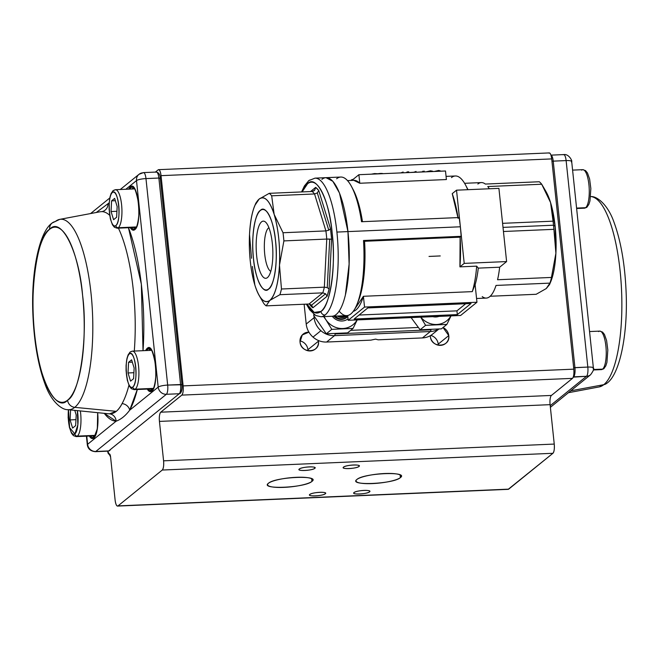 <?xml version="1.0" encoding="UTF-8"?>
<svg xmlns="http://www.w3.org/2000/svg" width="659" height="659" viewBox="0 0 659 659"><rect width="100%" height="100%" fill="white"/><g stroke="black" fill="none" stroke-linecap="round" stroke-linejoin="round"><path stroke-width="0.99" d="M548.815 153.11C550.133 152.55 551.097 154.478 551.707 158.91L161.043 175.656A7.71 2.224 87.5 0 0 158.605 169.66A7.71 2.224 87.5 0 0 158.144 169.857L155.384 172.09L158.144 169.857C159.47 169.289 160.434 171.225 161.043 175.656L551.707 158.91L573.808 369.155L183.136 385.894L161.043 175.656L183.136 385.894C183.482 390.54 183.045 393.612 181.818 395.112L160.755 412.188C159.527 413.687 159.091 416.76 159.437 421.406L163.58 460.822C163.926 465.468 163.481 468.541 162.262 470.04L552.926 453.293L508.682 489.143L118.019 505.89L162.262 470.04L118.019 505.89C116.692 506.45 115.729 504.522 115.119 500.09L110.58 456.918L107.689 451.11M318.462 341.173L318.363 340.497A9.63 9.02 -129 0 1 318.462 341.173A9.63 9.02 -129 0 1 315.315 349.048A9.63 9.02 -129 0 1 305.85 350.061A9.63 9.02 -129 0 1 300.034 341.955C300.784 354.089 320.258 353.257 318.462 341.173L307.926 349.707L318.462 341.173M308.923 332.177L302.267 334.937L300.034 341.955A9.63 9.02 -129 0 1 303.181 334.08A9.63 9.02 -129 0 1 308.923 332.177M448.763 335.588L443.037 327.523A9.63 9.02 -129 0 1 448.763 335.588A9.63 9.02 -129 0 1 445.616 343.463A9.63 9.02 -129 0 1 436.151 344.476A9.63 9.02 -129 0 1 430.335 336.37C431.085 348.504 450.558 347.672 448.763 335.588L438.227 344.122L448.763 335.588M430.286 335.695L430.335 336.37A9.63 9.02 -129 0 1 430.286 335.695M311.938 481.408C321.155 474.867 275.264 476.828 268.444 483.269C259.234 489.818 305.125 487.849 311.938 481.408L311.658 478.731L311.938 481.408A22.736 4.564 -6 0 1 287.291 487.182A22.736 4.564 -6 0 1 267.579 484.719A22.736 4.564 -6 0 1 268.444 483.269A22.736 4.564 -6 0 1 296.41 477.305A22.736 4.564 -6 0 1 312.803 479.966A22.736 4.564 -6 0 1 311.938 481.408M400.392 477.618C409.601 471.07 363.719 473.038 356.898 479.48C347.688 486.029 393.571 484.06 400.392 477.618A22.736 4.564 -6 0 1 375.745 483.393A22.736 4.564 -6 0 1 356.033 480.93A22.736 4.564 -6 0 1 356.898 479.48A22.736 4.564 -6 0 1 384.856 473.516A22.736 4.564 -6 0 1 401.257 476.177A22.736 4.564 -6 0 1 400.392 477.618L400.112 474.941L400.392 477.618M314.788 468.351C318.075 466.02 301.723 466.72 299.31 469.019C296.015 471.35 312.366 470.641 314.788 468.351A8.089 1.623 -6 0 1 306.015 470.402A8.089 1.623 -6 0 1 298.997 469.529A8.089 1.623 -6 0 1 299.31 469.019A8.089 1.623 -6 0 1 309.26 466.893A8.089 1.623 -6 0 1 315.093 467.841A8.089 1.623 -6 0 1 314.788 468.351L314.689 467.396L314.788 468.351M359.015 466.457C362.302 464.125 345.95 464.826 343.537 467.116C340.242 469.447 356.593 468.747 359.015 466.457L358.916 465.501L359.015 466.457A8.089 1.623 -6 0 1 350.242 468.508A8.089 1.623 -6 0 1 343.224 467.635A8.089 1.623 -6 0 1 343.537 467.116A8.089 1.623 -6 0 1 353.488 464.999A8.089 1.623 -6 0 1 359.32 465.946A8.089 1.623 -6 0 1 359.015 466.457M325.307 493.772C328.594 491.441 312.242 492.141 309.821 494.439C306.534 496.762 322.885 496.062 325.307 493.772L325.2 492.817L325.307 493.772A8.089 1.623 -6 0 1 316.534 495.823A8.089 1.623 -6 0 1 309.516 494.95A8.089 1.623 -6 0 1 309.821 494.439A8.089 1.623 -6 0 1 319.78 492.314A8.089 1.623 -6 0 1 325.612 493.261A8.089 1.623 -6 0 1 325.307 493.772M369.526 491.878C372.821 489.546 356.47 490.247 354.048 492.537C350.761 494.868 367.112 494.168 369.526 491.878L369.427 490.922L369.526 491.878A8.089 1.623 -6 0 1 360.761 493.929A8.089 1.623 -6 0 1 353.743 493.056A8.089 1.623 -6 0 1 354.048 492.537A8.089 1.623 -6 0 1 363.999 490.42A8.089 1.623 -6 0 1 369.839 491.359A8.089 1.623 -6 0 1 369.526 491.878M158.638 169.66L549.268 152.921A7.71 2.224 -92.5 0 1 551.707 158.91L573.808 369.155C574.154 373.793 573.709 376.866 572.49 378.365L551.418 395.441A7.71 2.224 -92.5 0 0 550.1 404.659L554.244 444.075L163.58 460.822L159.437 421.406L550.1 404.659L554.244 444.075C554.59 448.721 554.153 451.794 552.926 453.293L508.188 489.34M551.418 395.441L160.755 412.188L181.818 395.112L572.49 378.365L551.418 395.441L160.755 412.188A7.71 2.224 87.5 0 0 159.437 421.406L550.1 404.659M107.689 451.151A3.855 1.112 87.5 0 0 108.908 454.109A3.855 1.112 87.5 0 0 109.139 454.018L109.6 453.993L109.139 454.018A3.855 1.112 87.5 0 1 109.361 453.919A3.855 1.112 87.5 0 1 110.58 456.918L115.119 500.09A7.71 2.224 87.5 0 0 117.557 506.079A7.71 2.224 87.5 0 0 118.019 505.89L508.682 489.143A7.71 2.224 -92.5 0 1 508.221 489.34L117.599 506.079M572.49 378.365A7.71 2.224 -92.5 0 0 573.808 369.155L183.136 385.894A7.71 2.224 87.5 0 1 181.818 395.112L572.49 378.365M552.926 453.293A7.71 2.224 -92.5 0 0 554.244 444.075L163.58 460.822A7.71 2.224 87.5 0 1 162.262 470.04L552.926 453.293M307.975 350.769A9.63 9.02 51 0 0 307.926 349.707A9.63 9.02 51 0 0 299.977 340.901M438.284 345.184A9.63 9.02 51 0 0 438.227 344.122A9.63 9.02 51 0 0 430.755 335.423M591.09 196.588L590.653 196.547A95.324 27.554 87.5 0 1 591.09 196.588C596.823 196.151 607.87 204.422 614.04 222.371C620.794 240.84 624.798 263.616 626.05 290.701C628.192 333.998 619.732 374.625 606.848 383.266A7.71 7.216 -129 0 1 603.784 384.675A7.71 7.216 51 0 0 606.848 383.266L599.245 386.907A95.324 27.554 -92.5 0 0 603.784 384.675L570.76 390.82L603.784 384.675A95.324 27.554 -92.5 0 0 620.086 270.676A95.324 27.554 -92.5 0 0 591.09 196.588A95.324 27.554 87.5 0 1 621.107 282.554A95.324 27.554 87.5 0 1 603.784 384.675A95.324 27.554 87.5 0 1 599.245 386.907L568.429 392.706M573.231 377.137L586.502 376.289L550.207 405.697L586.502 376.289A7.71 2.224 -92.5 0 0 587.82 367.071L574.928 367.623L553.222 161.134L566.122 160.582L587.82 367.071A7.71 1.549 -6 0 1 593.38 367.969A7.71 1.549 -6 0 1 593.092 368.463M563.223 154.783A7.71 2.224 87.5 0 1 563.684 154.593A7.71 2.224 87.5 0 1 566.122 160.582L587.82 367.071L573.659 367.763L574.928 367.623L553.222 161.134L566.122 160.582A7.71 2.224 -92.5 0 0 563.684 154.593C569.014 153.654 572.498 161.373 571.683 161.488A7.71 1.549 174 0 0 566.122 160.582A7.71 1.549 -6 0 1 571.683 161.488L593.38 367.969C594.336 368.612 593.397 370.877 590.571 374.765A7.71 7.216 -129 0 1 586.502 376.289A7.71 7.216 51 0 0 590.571 374.765L550.38 407.328M563.684 154.593L550.949 155.137A7.71 2.224 87.5 0 1 553.222 161.134L551.954 161.282M573.338 376.833A1.928 1.804 51 0 0 573.61 376.841A7.71 2.224 -92.5 0 0 574.928 367.623A7.71 2.224 87.5 0 1 573.61 376.841L586.502 376.289A7.71 2.224 87.5 0 0 587.82 367.071A7.71 1.549 174 0 1 593.38 367.969M571.683 161.488A7.71 1.549 -6 0 1 571.386 161.974M67.589 400.186C56.064 413.514 38.074 377.459 34.639 334.171C29.144 292.555 37.332 235.279 49.631 229.307C61.155 215.979 79.154 252.026 82.589 295.323C88.084 336.93 79.896 394.214 67.589 400.186A7.71 7.216 51 0 0 74.739 407.344A95.324 27.554 87.5 0 1 67.91 409.676A95.324 27.554 -92.5 0 0 74.739 407.344L116.322 411.348L74.739 407.344A95.324 27.554 -92.5 0 0 91.766 301.295A95.324 27.554 -92.5 0 0 59.755 219.365A95.324 27.554 87.5 0 1 91.766 301.295A95.324 27.554 87.5 0 1 74.739 407.344A7.71 7.216 -129 0 1 67.589 400.186A87.688 25.347 87.5 0 1 34.639 334.171A87.688 25.347 87.5 0 1 49.631 229.307A87.688 25.347 87.5 0 1 82.589 295.323A87.688 25.347 87.5 0 1 67.589 400.186M180.895 391.784C181.818 390.663 182.148 388.357 181.884 384.872L181.884 384.872M108.801 413.794A101.198 29.251 -92.5 0 0 109.476 413.836L116.322 411.348C118.414 409.519 120.342 406.941 122.08 403.621A101.198 29.251 -92.5 0 0 128.933 385.26A101.198 29.251 -92.5 0 1 122.08 403.621A7.71 6.672 -151 0 1 129.683 410.203L158.193 387.105L136.495 180.615L125.811 189.265L136.495 180.615A7.71 7.216 -129 0 1 139.008 174.314A7.71 7.216 -129 0 1 143.077 172.79A7.71 2.224 87.5 0 1 143.53 172.6A7.71 2.224 87.5 0 1 145.968 178.589L158.868 178.037L180.574 384.526L167.674 385.078L145.968 178.589A7.71 1.549 174 0 0 136.495 180.615L158.193 387.105L129.683 410.203A7.71 6.672 29 0 0 122.08 403.621C118.529 410.524 114.328 413.934 109.476 413.836A7.71 7.373 -88.7 0 1 116.124 421.192L104.27 413.341A108.834 31.459 87.5 0 0 116.124 421.192L87.614 444.298L116.124 421.192A7.71 7.373 91.3 0 0 109.476 413.836A101.198 29.251 -92.5 0 1 108.801 413.794L67.91 409.676C62.177 410.12 51.13 401.85 44.96 383.892C38.206 365.432 34.202 342.655 32.95 315.562C30.808 272.274 39.268 231.647 52.152 223.006A7.71 7.216 51 0 0 49.631 229.307A7.71 7.216 -129 0 1 52.152 223.006A7.71 7.216 -129 0 1 55.216 221.597A95.324 27.554 87.5 0 1 59.755 219.365L100.11 211.77M101.906 211.621L100.152 211.761L101.906 211.621A7.71 7.373 91.3 0 0 107.985 203.713L109.13 203.812A108.834 31.459 87.5 0 0 107.985 203.713L109.196 202.733L107.985 203.713A7.71 7.373 -88.7 0 1 101.906 211.621A101.198 29.251 -92.5 0 1 109.682 215.287A101.198 29.251 -92.5 0 0 101.906 211.621M134.279 351.066A101.198 29.251 -92.5 0 0 118.414 228.154A101.198 29.251 -92.5 0 1 134.279 351.066M110.275 449.644A1.928 1.804 -129 0 1 108.677 450.937A7.71 2.224 87.5 0 1 108.216 451.127A7.71 2.224 -92.5 0 0 108.677 450.937L95.777 451.489A7.71 7.216 -129 0 1 87.614 444.298A7.71 1.549 174 0 0 87.317 444.784A7.71 1.549 -6 0 1 87.614 444.298L86.757 436.143L87.614 444.298A7.71 7.216 51 0 0 95.777 451.489L166.356 394.296L179.256 393.744L108.677 450.937L95.777 451.489L166.356 394.296A7.71 7.216 -129 0 1 158.193 387.105A7.71 1.549 -6 0 1 167.674 385.078L145.968 178.589L158.868 178.037L180.574 384.526L181.958 384.749L167.674 385.078A7.71 2.224 87.5 0 1 166.356 394.296L179.256 393.744A7.71 2.224 -92.5 0 0 180.574 384.526A7.71 2.224 87.5 0 1 179.256 393.744A1.928 1.804 51 0 0 180.278 393.349M93.817 438.046L89.344 436.027A21.961 6.351 -92.5 0 0 93.817 438.046A21.961 6.351 -92.5 0 0 97.664 412.674L97.343 428.77L93.817 438.046A0.774 0.725 -129 0 1 94.064 437.419A0.774 0.725 51 0 0 93.817 438.046M128.456 227.726L141.339 284.136L143.028 350.695A108.834 31.459 87.5 0 0 128.456 227.726M137.294 389.502L129.683 410.203C125.507 415.755 120.992 419.412 116.124 421.192C120.976 419.421 125.49 415.755 129.683 410.203A108.834 31.459 87.5 0 0 137.294 389.502M134.79 229.662L130.317 227.643A21.961 6.351 -92.5 0 0 134.79 229.662A0.774 0.725 -129 0 1 135.037 229.035A0.774 0.725 -129 0 1 135.037 229.027A0.774 0.725 51 0 0 134.79 229.662A21.961 6.351 -92.5 0 0 138.547 203.4A21.961 6.351 -92.5 0 0 130.293 186.859C137.904 179.405 142.657 224.571 134.79 229.662M128.67 189.141L130.293 186.859A21.961 6.351 -92.5 0 0 128.67 189.141M149.082 350.431A21.195 6.129 87.5 0 1 150.285 348.924A0.774 0.725 -129 0 1 150.409 348.924A0.774 0.725 51 0 0 150.285 348.924A21.195 6.129 87.5 0 1 150.343 348.875A21.195 6.129 -92.5 0 0 150.285 348.924L148.069 349.015A0.774 0.725 -129 0 1 147.254 348.298A21.961 6.351 -92.5 0 0 145.639 350.58L147.254 348.298C154.873 340.843 159.626 386.001 151.751 391.1L147.287 389.082A21.961 6.351 -92.5 0 0 151.751 391.1A0.774 0.725 -129 0 1 152.007 390.466L151.15 390.845A21.195 6.129 87.5 0 1 148.522 389.024M150.614 390.787L151.076 389.387M96.272 212.495L107.985 203.713L96.272 212.495M160.186 178.383L158.868 178.037A7.71 2.224 -92.5 0 0 156.43 172.048A7.71 2.224 87.5 0 1 158.868 178.037L160.186 178.383M94.122 435.821L94.871 436.497A20.421 5.906 -92.5 0 1 94.122 435.821M134.131 188.21L133.439 188.935A20.421 5.906 -92.5 0 1 134.131 188.21M135.095 227.437L135.845 228.105A20.421 5.906 -92.5 0 1 135.095 227.437M152.814 389.543L152.064 388.876A20.421 5.906 -92.5 0 0 152.814 389.543M150.409 350.374L151.1 349.641A20.421 5.906 -92.5 0 0 150.409 350.374M95.777 451.489A7.71 2.224 87.5 0 1 95.316 451.679A7.71 2.224 -92.5 0 0 95.777 451.489M146.866 350.53A21.195 6.129 87.5 0 1 148.069 349.015A21.195 6.129 87.5 0 1 149.338 348.496C151.051 347.277 153.061 352.384 155.359 363.801C157.303 375.943 154.008 390.499 152.007 390.466M92.795 435.879A21.195 6.129 -92.5 0 0 94.179 437.321A21.195 6.129 87.5 0 1 92.795 435.879M93.216 437.79A21.195 6.129 87.5 0 1 90.58 435.978A21.195 6.129 87.5 0 0 93.216 437.79L94.072 437.419A0.774 0.725 -129 0 1 94.476 437.263M166.356 394.296A7.71 2.224 -92.5 0 0 167.674 385.078A7.71 1.549 174 0 0 158.193 387.105A7.71 7.216 51 0 0 166.356 394.296M145.968 178.589A7.71 2.224 -92.5 0 0 143.53 172.6L139.008 174.314A7.71 7.216 51 0 0 136.495 180.615A7.71 1.549 -6 0 1 145.968 178.589M129.897 189.092A21.195 6.129 87.5 0 1 131.108 187.584A21.195 6.129 87.5 0 1 132.368 187.057C134.082 185.838 136.092 190.945 138.39 202.362C140.334 214.513 137.047 229.06 135.037 229.035L134.181 229.406A21.195 6.129 87.5 0 1 131.553 227.586M131.108 187.584A0.774 0.725 -129 0 1 130.293 186.859A0.774 0.725 51 0 0 131.108 187.584M151.998 390.474A0.774 0.725 51 0 0 151.751 391.1A21.961 6.351 -92.5 0 0 155.508 364.831A21.961 6.351 -92.5 0 0 147.254 348.298A0.774 0.725 51 0 0 148.069 349.015A21.195 6.129 87.5 0 1 149.338 348.496M132.113 188.993A21.195 6.129 87.5 0 1 133.316 187.486A0.774 0.725 -129 0 1 133.439 187.494A0.774 0.725 51 0 0 133.316 187.486A21.195 6.129 87.5 0 1 133.373 187.444M135.153 228.937A21.195 6.129 87.5 0 1 133.761 227.495M152.122 390.367A21.195 6.129 87.5 0 1 150.73 388.934M155.969 172.238A7.71 2.224 87.5 0 1 156.43 172.048L143.53 172.6M77.325 436.118A19.268 5.569 87.5 0 1 76.18 436.596A19.268 5.569 -92.5 0 0 77.325 436.118L95.514 435.335L77.325 436.118A19.268 5.569 -92.5 0 0 80.357 410.928A19.268 5.569 87.5 0 1 77.325 436.118A2.315 2.166 -129 0 1 74.879 433.96L77.836 424.923L77.367 410.631A16.953 4.901 87.5 0 1 74.879 433.96A2.315 2.166 51 0 0 77.325 436.118M68.47 409.733L69.615 427.617L74.879 433.96A16.953 4.901 87.5 0 1 69.681 427.839A16.953 4.901 87.5 0 1 68.47 409.733M75.653 425.623L72.605 428.095L70.085 419.915L70.587 409.947L70.085 419.915L75.958 419.659L70.085 419.915L72.605 428.095L75.653 425.623L76.197 414.964L75.653 425.623M74.78 410.368L76.197 414.964L74.78 410.368M118.299 227.726A19.268 5.569 87.5 0 1 117.145 228.203A19.268 5.569 -92.5 0 0 118.299 227.726L136.479 226.951L118.299 227.726A19.268 5.569 -92.5 0 0 121.767 206.687A19.268 5.569 -92.5 0 0 115.498 189.71A19.268 5.569 87.5 0 1 121.767 206.687A19.268 5.569 87.5 0 1 118.299 227.726A2.315 2.166 -129 0 1 115.844 225.567C121.923 221.655 118.258 186.761 112.376 192.535C106.297 196.448 109.962 231.342 115.844 225.567A2.315 2.166 51 0 0 118.299 227.726M113.117 190.657A2.315 2.166 51 0 0 112.376 192.535A2.315 2.166 -129 0 1 114.353 190.187A19.268 5.569 87.5 0 1 115.498 189.71L134.617 188.886M116.627 217.239L113.579 219.711L111.058 211.523L111.593 200.863L114.65 198.392L117.162 206.58L116.627 217.239L113.579 219.711L111.058 211.523L116.931 211.275L111.058 211.523L111.593 200.863L114.65 198.392L117.162 206.58L116.627 217.239M112.376 192.535A16.953 4.901 87.5 0 1 118.744 205.295A16.953 4.901 87.5 0 1 115.844 225.567A16.953 4.901 87.5 0 1 109.476 212.808A16.953 4.901 87.5 0 1 112.376 192.535M115.358 200.707L111.593 200.863L115.358 200.707M135.26 389.164A19.268 5.569 87.5 0 1 134.115 389.642A19.268 5.569 -92.5 0 0 135.26 389.164L153.448 388.382L135.26 389.164A19.268 5.569 -92.5 0 0 138.736 368.126A19.268 5.569 -92.5 0 0 132.467 351.14A19.268 5.569 87.5 0 1 138.736 368.126A19.268 5.569 87.5 0 1 135.26 389.164A2.315 2.166 -129 0 1 132.813 387.006C138.892 383.093 135.227 348.199 129.345 353.965C123.266 357.886 126.932 392.78 132.813 387.006A2.315 2.166 51 0 0 135.26 389.164M130.087 352.087A2.315 2.166 51 0 0 129.345 353.965A2.315 2.166 -129 0 1 131.314 351.618A19.268 5.569 87.5 0 1 132.467 351.14L151.586 350.324M133.596 378.678L130.54 381.149L128.027 372.961L128.563 362.302L131.611 359.83L134.131 368.01L133.596 378.678L130.54 381.149L128.027 372.961L133.892 372.714L128.027 372.961L128.563 362.302L131.611 359.83L134.131 368.01L133.596 378.678M129.345 353.965A16.953 4.901 87.5 0 1 135.713 366.733A16.953 4.901 87.5 0 1 132.813 387.006A16.953 4.901 87.5 0 1 126.446 374.246A16.953 4.901 87.5 0 1 129.345 353.965M132.327 362.137L128.563 362.302L132.327 362.137M604.567 366.783A2.315 2.166 -129 0 1 603.825 368.669L601.445 369.608A19.268 5.569 -92.5 0 0 602.59 369.131L593.388 369.526L602.59 369.131A19.268 5.569 -92.5 0 0 606.066 348.1A19.268 5.569 -92.5 0 0 599.789 331.115A19.268 5.569 87.5 0 1 606.066 348.1A19.268 5.569 87.5 0 1 602.59 369.131A2.315 2.166 51 0 0 603.825 368.669A2.315 2.166 -129 0 1 602.59 369.131A19.268 5.569 87.5 0 1 601.445 369.608L593.331 369.963M598.644 331.592A19.268 5.569 87.5 0 1 599.789 331.115L589.55 331.551M581.675 170.154A19.268 5.569 87.5 0 1 582.82 169.676L585.579 170.64L587.49 173.029L589.624 179.059L590.851 188.581L589.962 200.921L588.833 204.447L586.839 207.239L584.475 208.178A19.268 5.569 -92.5 0 0 585.62 207.7L576.576 208.087L585.62 207.7A19.268 5.569 -92.5 0 0 589.097 186.662A19.268 5.569 -92.5 0 0 582.82 169.676A19.268 5.569 87.5 0 1 589.097 186.662A19.268 5.569 87.5 0 1 585.62 207.7A2.315 2.166 51 0 0 586.856 207.231A2.315 2.166 -129 0 1 585.62 207.7A19.268 5.569 87.5 0 1 584.475 208.178L576.625 208.516M587.597 205.353A2.315 2.166 -129 0 1 586.856 207.231M432.798 316.666A11.557 10.824 51 0 0 435.92 316.979A11.557 10.824 51 0 0 438.943 316.402M420.706 317.185L425.599 325.324L446.876 324.409L450.789 316.369M420.813 317.177A19.268 18.032 51 0 0 436.711 324.483A19.268 18.032 51 0 0 450.929 315.892M411.101 317.597L420.113 329.772L441.39 328.857L446.876 324.409M425.599 325.324L420.113 329.772M324.137 316.6A19.268 18.032 51 0 0 325.941 319.804L331.782 329.343L353.059 328.429L356.972 320.389M323.651 316.617L325.941 319.804A19.268 18.032 51 0 0 342.886 328.512A19.268 18.032 51 0 0 357.112 319.912M332.276 316.254A11.557 10.824 51 0 0 342.103 320.999A11.557 10.824 51 0 0 348.059 318.824M314.079 314.45L313.684 315.472L326.296 333.792L347.573 332.877L353.059 328.429M314.541 314.78L313.684 315.472M331.782 329.343L326.296 333.792M346.856 317.308A9.63 9.02 -129 0 1 341.51 319.442A9.63 9.02 -129 0 1 333.899 316.18M339.08 315.958A7.916 7.414 51 0 0 346.082 315.661M347.548 315.537A8.691 8.139 -129 0 1 337.424 316.032M334.854 316.139A9.63 9.02 51 0 0 347.145 317.086A9.63 9.02 51 0 0 347.235 317.012M335.184 316.122A9.63 9.02 51 0 0 347.128 317.094A9.63 9.02 51 0 0 347.334 316.938A9.63 9.02 51 0 0 347.812 316.518M253.468 258.674C250.939 239.522 254.712 213.154 260.371 210.402C265.676 204.265 273.963 220.864 275.536 240.79C278.065 259.943 274.301 286.311 268.641 289.054C263.336 295.191 255.049 278.6 253.468 258.674L253.468 258.674A40.364 11.664 87.5 0 1 256.359 217.099A40.364 11.664 87.5 0 1 269.127 215.098A40.364 11.664 87.5 0 1 275.536 240.79A40.364 11.664 87.5 0 1 272.076 283.84A40.364 11.664 87.5 0 1 253.468 258.674M252.364 266.45L254.852 285.05C259.407 298.972 264.399 304.087 269.836 300.413C275.124 295.397 278.345 283.625 279.482 265.091C280.232 246.153 278.452 229.266 274.16 214.406C269.605 200.493 264.613 195.369 259.176 199.051C253.88 204.068 250.667 215.839 249.522 234.373C248.781 253.303 250.56 270.198 254.852 285.05L254.852 285.05A52.02 15.033 87.5 0 1 249.522 234.373L251.507 258.279L249.522 234.373A52.02 15.033 87.5 0 1 254.753 205.765A52.02 15.033 87.5 0 1 259.176 199.051L269.259 193.326L312.135 191.489L269.259 193.326A57.803 16.706 87.5 0 1 271.673 195.805L274.16 214.406L283.024 232.742L325.908 230.905L314.549 193.968L271.673 195.805L314.549 193.968A57.803 16.706 -92.5 0 0 312.135 191.489L314.211 190.698M325.983 177.675L332.828 181.291L339.476 193.021L347.96 231.597L349.113 264.111L345.431 294.672M314.697 190.22L312.135 191.489A57.803 16.706 -92.5 0 1 314.549 193.968L317.308 192.898L328.775 230.213L325.908 230.905L283.024 232.742A57.803 16.706 87.5 0 1 283.889 240.906L326.765 239.069A57.803 16.706 -92.5 0 0 325.908 230.905L314.549 193.968L317.308 192.898L318.75 190.558L330.505 228.764L328.775 230.213L317.308 192.898L318.75 190.558A61.658 17.818 87.5 0 0 315.661 187.387L314.697 190.22L315.661 187.387L310.513 191.563L315.661 187.387L318.75 190.558L330.505 228.764L331.601 239.217L329.096 288.98L327.103 296.262L312.852 307.811L309.804 304.079L309.763 304.639A61.658 17.818 87.5 0 0 312.852 307.811L311.666 305.068L325.579 293.79L327.103 296.262L312.852 307.811L311.666 305.068L309.013 304.021L322.786 292.86L279.91 294.697L269.836 300.413L266.137 305.858L309.013 304.021L266.137 305.858A57.803 16.706 87.5 0 1 263.724 303.387A57.803 16.706 -92.5 0 0 266.137 305.858L269.836 300.413L279.91 294.697L322.786 292.86A57.803 16.706 -92.5 0 0 324.343 287.167L326.765 239.069L283.889 240.906L279.482 265.091L281.467 289.004L324.343 287.167L281.467 289.004A57.803 16.706 87.5 0 1 279.91 294.697A57.803 16.706 -92.5 0 0 281.467 289.004L279.482 265.091A52.02 15.033 87.5 0 1 269.836 300.413A52.02 15.033 87.5 0 1 258.55 294.367A52.02 15.033 87.5 0 1 254.852 285.05L254.852 285.059M332.169 233.088C329.607 200.748 316.163 173.811 307.555 183.779L302.11 191.917A65.505 18.93 87.5 0 1 307.555 183.779A65.505 18.93 87.5 0 1 332.169 233.088A65.505 18.93 87.5 0 1 320.966 311.419C330.151 306.962 336.271 264.177 332.169 233.088M306.921 304.112L314.203 312.432L320.966 311.419A3.855 3.608 51 0 0 325.052 315.018A69.36 20.05 -92.5 0 0 337.548 239.283A69.36 20.05 -92.5 0 0 314.977 178.144A69.36 20.05 87.5 0 1 336.906 232.075A69.36 20.05 87.5 0 1 320.917 316.74A69.36 20.05 -92.5 0 0 325.052 315.018A3.855 3.608 -129 0 1 320.966 311.419A65.505 18.93 87.5 0 1 306.921 304.112M332.021 316.262L346.716 315.628A69.36 20.05 -92.5 0 0 363.504 240.502L461.176 236.317A69.36 20.05 -92.5 0 0 460.369 226.787L347.96 231.597A69.36 20.05 87.5 0 1 331.971 316.262A69.36 20.05 -92.5 0 0 347.96 231.597L336.906 232.075L347.96 231.597A69.36 20.05 -92.5 0 0 326.032 177.666A69.36 20.05 87.5 0 1 347.96 231.597L460.369 226.787A69.36 20.05 -92.5 0 0 459.199 217.544L361.536 221.729A69.36 20.05 -92.5 0 0 340.777 177.04L326.09 177.666M255.486 204.496L259.176 199.051L255.857 203.12M321.897 179.388A69.36 20.05 87.5 0 1 326.032 177.666L314.977 178.144L308.807 180.624A3.855 3.608 51 0 0 307.555 183.779A3.855 3.608 -129 0 1 310.842 179.866M274.16 214.406A52.02 15.033 87.5 0 1 278.724 238.204A52.02 15.033 87.5 0 1 279.482 265.091L283.889 240.906A57.803 16.706 -92.5 0 0 283.502 236.787A57.803 16.706 -92.5 0 0 283.024 232.742L274.16 214.406L271.673 195.805A57.803 16.706 -92.5 0 0 269.259 193.326L259.176 199.051A52.02 15.033 87.5 0 1 274.16 214.406M258.6 294.474L263.724 303.387M329.096 288.98L327.259 287.637L329.706 239.044L331.601 239.217L329.096 288.98A61.658 17.818 87.5 0 1 327.103 296.262L325.579 293.79L311.666 305.068L309.013 304.021L322.786 292.86L325.579 293.79L322.786 292.86A57.803 16.706 -92.5 0 0 324.343 287.167L326.765 239.069L329.706 239.044L327.259 287.637L324.343 287.167L327.259 287.637L329.096 288.98M328.775 230.213L330.505 228.764A61.658 17.818 87.5 0 1 331.601 239.217L326.765 239.069A57.803 16.706 -92.5 0 0 325.908 230.905L328.775 230.213M451.456 177.609A65.505 18.93 87.5 0 1 465.666 185.22A65.505 18.93 87.5 0 1 467.742 189.701A65.505 18.93 -92.5 0 0 455.361 175.986L446.069 176.381M353.735 180.335L359.789 183.251L358.891 174.701L445.5 170.994L446.398 179.545L445.5 170.994L358.891 174.701L359.789 183.251L446.398 179.545L359.789 183.251A65.505 18.93 -92.5 0 0 353.842 180.335L347.524 180.607M352.532 188.515A65.505 18.93 87.5 0 1 362.475 221.696A65.505 18.93 -92.5 0 0 353.372 190.031L351.684 186.818A69.36 20.05 87.5 0 1 361.536 221.729L459.199 217.544L460.369 226.787L456.522 190.179L498.912 188.359L506.606 261.574L464.216 263.386L456.522 190.179L498.912 188.359L506.606 261.574L499.654 267.208L478.277 268.122A57.803 16.706 87.5 0 1 475.114 284.787A57.803 16.706 -92.5 0 0 478.277 268.122L499.654 267.208L506.606 261.574L464.216 263.386L459.924 266.862A65.505 18.93 -92.5 0 0 460.114 237.182L364.575 241.276A65.505 18.93 87.5 0 1 357.45 303.189M458.013 217.594A65.505 18.93 -92.5 0 0 452.231 193.655L456.522 190.179L452.231 193.655L458.137 218.409M440.253 255.939L429.025 256.425M353.224 311.377A65.505 18.93 -92.5 0 0 363.406 296.286L472.297 291.624A65.505 18.93 -92.5 0 0 476.679 266.145L459.924 266.862L476.679 266.145L478.277 268.122L476.679 266.145A65.505 18.93 87.5 0 1 472.297 291.624L363.406 296.286L364.542 307.061L348.207 320.29L460.616 315.472L476.951 302.242L364.542 307.061L476.951 302.242L475.073 284.391L472.297 291.624L475.073 284.391L476.951 302.242L460.616 315.472L348.207 320.29L347.705 315.504L348.207 320.29L364.542 307.061L363.406 296.286L353.224 311.377M418.201 327.465L350.679 330.357L418.201 327.465M359.048 315.043L456.934 310.85L465.715 303.733L456.934 310.85L457.33 314.607L354.138 319.03L367.829 307.926L471.02 303.502L457.33 314.607L354.138 319.03L367.829 307.926L471.02 303.502L457.33 314.607L456.934 310.85L359.048 315.043M546.83 193.153L550.57 202.56L541.706 184.232L487.767 186.538A57.803 16.706 87.5 0 1 489.299 188.771A57.803 16.706 -92.5 0 0 487.767 186.538L541.706 184.232A57.803 16.706 -92.5 0 0 539.293 181.752L485.354 184.067A57.803 16.706 -92.5 0 0 481.317 182.584L464.587 183.301M476.556 298.494L486.268 298.082A57.803 16.706 -92.5 0 0 496.013 285.438L549.944 283.123L549.532 284.573L546.245 288.568L536.171 294.285L490.164 296.253L536.171 294.285L546.245 288.568L549.944 283.123A57.803 16.706 -92.5 0 0 551.501 277.431L497.561 279.745A57.803 16.706 -92.5 0 0 499.654 267.208A57.803 16.706 87.5 0 1 497.561 279.745L551.501 277.431L555.899 253.245L550.594 282.044M358.891 174.701L351.832 180.418L358.891 174.701M549.532 284.573L550.677 281.846A52.02 15.033 -92.5 0 0 555.899 253.245A52.02 15.033 -92.5 0 0 555.142 226.358L555.899 253.245L553.914 229.332L503.443 231.498L553.914 229.332A57.803 16.706 -92.5 0 0 553.527 225.213A57.803 16.706 -92.5 0 0 553.058 221.169L550.57 202.56L555.142 226.358L553.527 225.213L503.006 227.38L553.527 225.213A57.803 16.706 87.5 0 1 553.914 229.332L555.899 253.245L551.501 277.431A57.803 16.706 87.5 0 1 549.944 283.123L496.013 285.438A57.803 16.706 87.5 0 1 482.231 296.599M502.586 223.327L553.058 221.169L502.586 223.327M477.874 184.018A57.803 16.706 87.5 0 1 485.354 184.067L539.293 181.752A57.803 16.706 87.5 0 1 541.706 184.232L545.916 191.415L550.57 202.56A52.02 15.033 -92.5 0 0 546.879 193.244L545.916 191.415M304.128 304.227L306.213 324.055L314.112 317.654L313.931 315.925L314.112 317.654L306.213 324.055A19.268 18.032 51 0 0 313.009 337.095A19.268 18.032 51 0 0 326.617 342.037L370.844 340.143L375.581 339.13L378.208 339.822L422.435 337.927L430.335 331.526L334.517 335.637L326.617 342.037L334.517 335.637A19.268 18.032 -129 0 1 320.908 330.694L313.009 337.095L320.908 330.694A19.268 18.032 -129 0 1 314.112 317.654A3.855 0.774 -6 0 1 314.73 317.341A3.855 0.774 174 0 0 314.112 317.654A19.268 18.032 51 0 0 334.517 335.637L430.335 331.526L422.435 337.927A19.268 18.032 51 0 0 432.592 334.129L438.787 329.105M313.841 315.068L313.75 314.203L313.841 315.068M336.642 178.754A69.36 20.05 87.5 0 1 351.684 186.818M356.75 304.952L358.158 301.608A65.505 18.93 -92.5 0 0 364.575 241.276L363.504 240.502A69.36 20.05 87.5 0 1 356.75 304.952A69.36 20.05 87.5 0 1 339.138 311.081M438.466 329.138A19.268 18.032 -129 0 1 430.335 331.526A3.855 1.112 -92.5 0 0 430.97 329.821A3.855 1.112 -92.5 0 0 430.986 329.665A3.855 1.112 87.5 0 1 430.335 331.526A19.268 18.032 51 0 0 438.466 329.138M460.114 237.182L461.176 236.317L363.504 240.502L364.575 241.276L460.114 237.182L459.924 266.862L464.216 263.386L460.369 226.787L461.176 236.317L460.114 237.182M335.167 333.767A3.855 1.112 87.5 0 1 335.143 333.932L430.97 329.821L335.143 333.932A3.855 1.112 87.5 0 1 334.517 335.637A3.855 1.112 -92.5 0 0 335.167 333.767M550.57 202.56L553.058 221.169A57.803 16.706 87.5 0 1 553.527 225.213L555.142 226.358A52.02 15.033 -92.5 0 0 550.57 202.56M438.77 170.442L434.149 171.505L438.77 170.442L438.853 171.274L438.77 170.442L441.126 171.192L438.77 170.442M432.716 171.225L430.508 170.796L426.159 171.818L430.508 170.796L430.599 171.628L430.508 170.796L432.757 171.538M416.117 172.246L416.035 171.464L415.162 172.287L416.035 171.464L413.844 172.238L409.115 172.551M416.587 172.114L416.101 172.139L416.595 172.23M424.66 171.884L423.366 171.826L424.248 171.109L422.065 171.884L417.336 172.197M400.787 172.905L403.127 172.015L402.097 172.847L403.127 172.015L403.209 172.806M423.029 171.95L422.946 171.167L422.073 171.991L417.493 172.188M413.86 172.345L409.272 172.543M407.311 172.625L407.229 171.842L406.751 172.65M407.27 172.238L408.704 171.777L406.71 172.254M371.355 174.165L374.559 173.572L374.609 174.025M374.559 173.572L377.937 173.745M351.263 180.442A3.855 0.774 -6 0 1 352.927 179.405L353.158 179.347M377.129 173.918L377.475 173.844A3.855 0.774 -6 0 1 382.928 173.605L383.118 173.663M270.618 233.228A28.609 8.27 87.5 0 1 268.164 276.879A28.609 8.27 87.5 0 1 258.394 266.236A28.609 8.27 87.5 0 1 257.134 233.006A28.609 8.27 87.5 0 1 265.832 222.371A28.609 8.27 87.5 0 1 270.618 233.228M268.913 227.693A22.06 6.376 -92.5 0 0 266.063 262.183A22.06 6.376 -92.5 0 0 270.783 271.31M273.106 226.507A40.265 11.64 -92.5 0 0 262.784 209.496A40.265 11.64 -92.5 0 0 253.41 231.457A40.265 11.64 -92.5 0 0 255.906 272.958A40.265 11.64 -92.5 0 0 266.228 289.96A40.265 11.64 -92.5 0 0 275.602 268.007A40.265 11.64 -92.5 0 0 273.106 226.507M109.699 454.076L108.924 454.109M59.755 219.365L52.152 223.006M139.008 174.314L120.259 189.504M109.798 197.98L90.571 213.565M86.411 436.151L87.317 444.784C87.911 448.886 90.58 451.184 95.316 451.679L108.216 451.127L109.691 450.558M156.43 172.048C158.844 172.674 160.121 174.75 160.261 178.26L181.958 384.749C182.386 388.761 181.818 391.627 180.269 393.365M97.623 412.674L97.878 422.625L97.079 430.014L95.86 434.52L94.072 437.419M95.3 435.772L76.18 436.596L73.421 435.624L71.51 433.243L69.376 427.213L68.149 417.691L68.347 409.725M136.265 227.388L117.145 228.203L114.386 227.24L112.483 224.859L110.35 218.821L109.114 209.307L109.122 203.928L110.012 196.967L111.14 193.441L113.134 190.64L115.498 189.71M153.234 388.826L134.115 389.642L131.355 388.678L129.452 386.289L127.311 380.259L126.083 370.737L126.091 365.366L126.981 358.397L128.11 354.872L130.095 352.079L132.467 351.14M603.809 368.678L605.802 365.885L606.931 362.351L607.82 350.011L606.593 340.497L604.451 334.459L602.548 332.078L599.789 331.115M572.589 170.113L582.82 169.676M306.369 304.137L309.746 309.895L315.719 315.496L320.917 316.74L331.971 316.262M308.807 180.624L304.425 185.92L301.567 191.942M254.835 205.575L255.898 203.038M468.005 189.685L465.666 185.22"/></g></svg>
